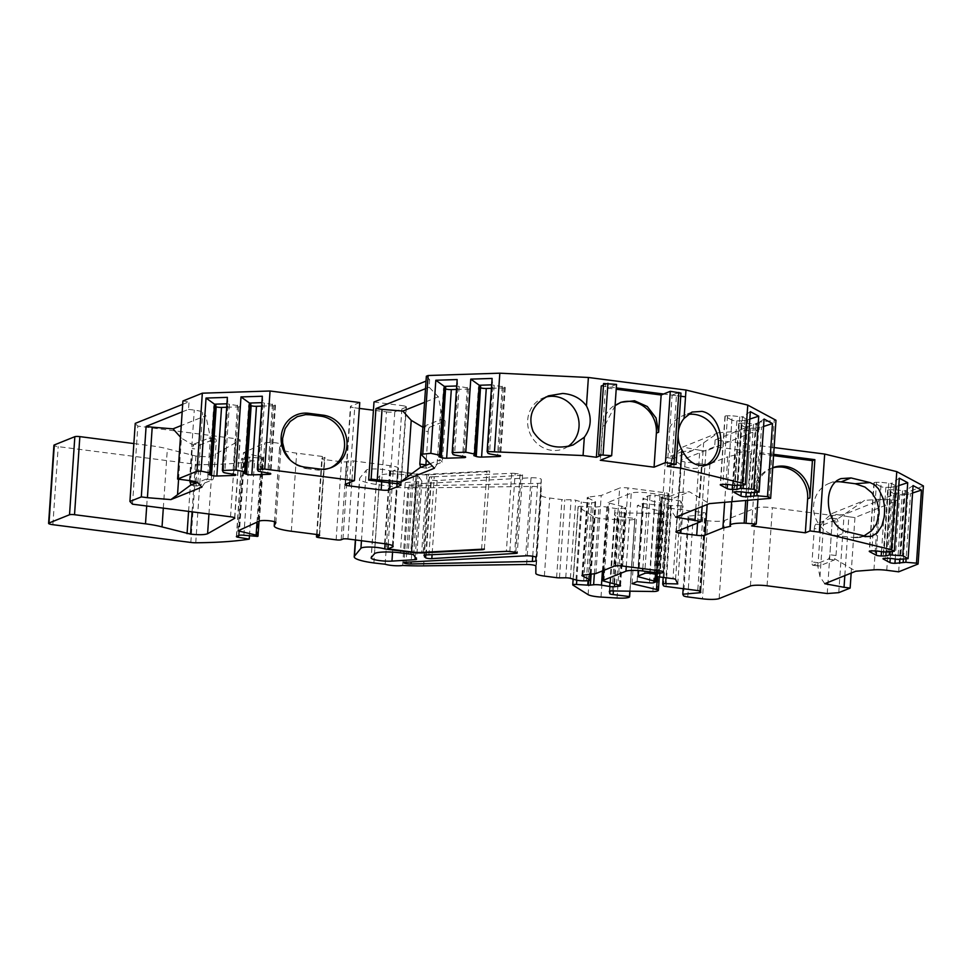 <?xml version="1.0" encoding="UTF-8"?>
<svg xmlns="http://www.w3.org/2000/svg" width="972" height="972" viewBox="0 0 972 972"><rect width="100%" height="100%" fill="white"/><g stroke="black" fill="none" stroke-linecap="round" stroke-linejoin="round"><path stroke-width="0.73" stroke-dasharray="4.86 3.65" d="M567.77 446.598A27.386 25.454 -111.9 0 1 563.566 448.797A27.386 25.454 -111.9 0 1 529.74 432.88A27.386 25.454 -111.9 0 1 543.141 397.973A27.386 25.454 -111.9 0 1 545.657 397.123M426.246 459.744L428.178 431.556L422.626 430.839M425.882 465.394A3.912 1.276 -82.7 0 0 426.744 468.225A3.912 1.276 -82.7 0 0 426.975 468.188L420.864 467.411M422.784 428.591L423.658 426.38L429.77 427.17L445.091 421.01L442.284 462.04L426.975 468.188M429.77 427.17A3.912 1.276 -82.7 0 0 428.178 431.556M705.745 465.345A27.386 25.454 -111.9 0 1 702.89 466.718A27.386 25.454 -111.9 0 1 669.064 450.801A27.386 25.454 -111.9 0 1 682.466 415.895A27.386 25.454 -111.9 0 1 687.921 414.437M621.023 402.226L618.8 403.125A28.686 26.669 -111.9 0 0 602.604 426.283L600.295 460.254M615.082 405.64L604.839 425.372L607.379 388.083L616.199 389.213M616.527 384.402L607.379 388.083M618.8 403.125A28.686 26.669 -111.9 0 1 620.148 402.627M772.728 467.702A28.686 26.669 68.1 0 0 772.303 467.872L770.067 468.771A28.686 26.669 -111.9 0 0 753.883 491.929L751.563 525.901M772.303 467.872A28.686 26.669 68.1 0 0 756.107 491.03L758.658 453.717L761.112 452.733L773.639 454.349M757.893 499.887L761.112 452.733M426.222 554.89L431.544 476.815A3.912 0.668 -176.1 0 0 429.32 477.264A3.912 0.668 -176.1 0 0 429.345 477.361L430.924 479.67A3.912 0.668 -176.1 0 0 437.145 480.545L521.053 475.308A3.912 0.668 -176.1 0 0 522.608 474.883A3.912 0.668 -176.1 0 0 520.044 474.081L514.723 552.157M601.255 385.993L616.297 387.925M603.478 385.094L605.726 384.195L600.866 455.479M603.588 383.527L605.726 384.195M773.554 455.637L758.658 453.717M770.067 468.771A28.686 26.669 -111.9 0 1 772.716 467.872M238.091 530.833L243.413 452.758L264.724 443.001A8.456 1.434 3.9 0 1 274.116 442.649A8.456 1.434 3.9 0 1 281.187 444.556A8.456 1.434 3.9 0 1 281.151 444.666L279.644 447.46A26.086 4.435 -176.1 0 0 279.547 447.8A26.086 4.435 -176.1 0 0 296.642 453.159L322.376 456.463A3.912 0.668 -176.1 0 1 324.94 457.277A3.912 0.668 -176.1 0 1 324.697 457.484L322.024 458.553A3.912 0.668 -176.1 0 0 321.793 458.76A3.912 0.668 -176.1 0 0 324.356 459.562L341.464 461.761A3.912 0.668 -176.1 0 0 346.469 461.7L348.255 460.983A3.912 0.668 -176.1 0 1 353.261 460.91L389.918 465.637A13.037 2.223 -176.1 0 1 398.471 468.31A13.037 2.223 -176.1 0 1 397.682 469.002L393.21 470.788L417.462 473.911A10.437 1.774 -176.1 0 0 426.987 474.324L489.681 470.995A6.525 1.106 -176.1 0 1 486.899 471.675L428.482 474.798A13.037 2.223 -176.1 0 1 416.563 474.263L390.064 470.861A13.037 2.223 -176.1 0 0 376.286 468.99A13.037 2.223 -176.1 0 0 366.262 470.205L359.798 478.09A29.998 5.103 -176.1 0 0 359.543 478.686A29.998 5.103 -176.1 0 0 379.189 484.858A65.197 11.093 -176.1 0 0 390.477 486.122A10.437 1.774 -176.1 0 0 407.985 487.385A65.197 11.093 -176.1 0 0 428.944 487.786L531.951 486.413A6.525 1.106 -176.1 0 1 541.21 488.041L541.161 495.368A13.037 2.223 -176.1 0 0 549.702 498.016L561.938 499.596A3.912 0.668 -176.1 0 0 564.793 499.778L571.074 499.73A3.912 0.668 -176.1 0 1 575.716 500.252L581.292 501.892A6.525 1.106 -176.1 0 0 589.032 502.767L591.656 502.743A6.525 1.106 -176.1 0 0 595.629 502.002A6.525 1.106 -176.1 0 0 595.544 501.807L587.562 497.737A3.912 0.668 -176.1 0 1 587.246 497.445A3.912 0.668 -176.1 0 1 588.254 497.069L601.218 495.477L619.638 488.078L614.304 566.154M243.413 452.758L261.444 457.047A6.525 1.106 -176.1 0 1 263.339 457.97A6.525 1.106 -176.1 0 1 262.95 458.31L249.197 457.18A3.912 0.668 -176.1 0 0 244.507 457.29L241.955 458.31A3.912 0.668 -176.1 0 0 241.712 458.517A3.912 0.668 -176.1 0 0 243.668 459.234L254.555 461.032A130.406 22.198 -176.1 0 1 201.083 464.689A6.525 1.106 -176.1 0 1 196.162 464.373L58.199 446.622A6.525 1.106 -176.1 0 1 53.922 445.285M133.869 443.572L150.818 445.747A39.123 6.658 -176.1 0 1 167.354 448.833L195.894 456.05C204.12 456.937 209.806 456.804 212.917 455.661L239.902 440.304A6.525 1.106 -176.1 0 0 240.133 440.049A6.525 1.106 -176.1 0 0 235.856 438.712L137.83 426.101L135.242 423.391M182.687 404.328L189.03 401.776L182.918 400.986M359.749 402.542L350.819 406.126A6.525 1.106 -176.1 0 0 350.43 406.466A6.525 1.106 -176.1 0 0 354.707 407.815L349.604 482.549M381.717 481.76L386.479 411.897L373.43 410.22M359.348 408.41L354.707 407.815M386.479 411.897A6.525 1.106 -176.1 0 0 394.814 411.788L389.979 482.817M400.707 484.639L405.98 407.304L394.814 411.788M405.98 407.304A6.525 1.106 -176.1 0 0 406.369 406.964A6.525 1.106 -176.1 0 0 402.104 405.616L396.783 483.692M373.989 402.007L402.104 405.616M423.658 426.38L442.843 418.677L438.323 396.795L429.114 387.208L429.636 379.639L426.028 381.097M429.636 379.639L426.356 376.225M695.782 509.085L699.804 450.243L705.915 451.032L759.096 429.648L759.606 422.091L775.972 420.256M759.606 422.091L715.125 439.964L774.101 447.557M923.4 485.939L903.984 493.752L897.873 492.962L844.085 514.577L832.567 515.464L772.4 507.724A13.037 2.223 -176.1 0 0 755.718 507.955L724.468 520.506A13.037 2.223 3.9 0 1 707.786 520.725L693.085 518.841A6.525 1.106 3.9 0 1 688.832 517.614L688.115 516.144L704.846 514.686A3.912 0.668 -176.1 0 0 706.146 514.285A3.912 0.668 -176.1 0 0 706.134 514.212L705.648 513.228A3.912 0.668 -176.1 0 0 703.096 512.499L697.774 590.575M666.039 586.481L671.36 508.405L703.096 512.499M671.36 508.405A3.912 0.668 3.9 0 1 668.809 507.676L663.487 585.752M663.183 577.417L668.043 506.096L668.809 507.676M668.043 506.096A3.912 0.668 3.9 0 1 668.031 506.035A3.912 0.668 3.9 0 1 670.923 505.586L666.002 577.781M675.564 579.409L680.886 501.333L683.085 505.841L670.923 505.586M680.886 501.333A3.912 0.668 -176.1 0 0 678.334 500.604L665.249 498.915A6.525 1.106 3.9 0 1 660.984 497.579A6.525 1.106 3.9 0 1 661.373 497.239L662.272 496.874A3.912 0.668 -176.1 0 0 662.503 496.668A3.912 0.668 -176.1 0 0 659.939 495.866L655.055 495.234A3.912 0.668 -176.1 0 0 650.049 495.307L643.233 498.041A3.912 0.668 -176.1 0 0 642.99 498.247A3.912 0.668 -176.1 0 0 643.901 498.745L660.304 503.18A3.912 0.668 -176.1 0 1 661.215 503.678A3.912 0.668 -176.1 0 1 660.972 503.885L659.138 504.614A3.912 0.668 -176.1 0 1 654.788 504.76L642.407 503.557L637.365 505.586L661.823 511.394A6.525 1.106 -176.1 0 1 663.718 512.317A6.525 1.106 -176.1 0 1 663.329 512.657L662.418 513.022A6.525 1.106 -176.1 0 1 658.202 513.423L617.414 512.852A3.912 0.668 -176.1 0 0 614.656 513.301A3.912 0.668 -176.1 0 0 614.656 513.325L615.106 515.622A3.912 0.668 -176.1 0 0 618.459 516.484L634.935 518.489A13.037 2.223 -176.1 0 1 634.947 518.598A13.037 2.223 -176.1 0 1 622.372 519.959L606.346 518.987A13.037 2.223 -176.1 0 1 593.455 516.569L578.231 507.007A3.912 0.668 -176.1 0 1 578.061 506.789A3.912 0.668 -176.1 0 1 581.827 506.388L593.078 507.068A3.912 0.668 -176.1 0 0 595.702 507.044L598.934 506.704A6.525 1.106 -176.1 0 1 606.783 507.044L615.033 508.417A3.912 0.668 -176.1 0 0 619.735 508.623L624.704 508.101A3.912 0.668 -176.1 0 0 625.859 507.712A3.912 0.668 -176.1 0 0 625.336 507.335L609.286 503.083A3.912 0.668 -176.1 0 1 608.156 502.524A3.912 0.668 -176.1 0 1 608.387 502.317L631.265 493.12A13.037 2.223 -176.1 0 1 647.959 492.901L662.625 494.784A3.912 0.668 -176.1 0 0 667.63 494.724L668.517 494.359A6.525 1.106 -176.1 0 0 668.918 494.019A6.525 1.106 -176.1 0 0 664.641 492.683L627.973 487.968A6.525 1.106 -176.1 0 0 619.638 488.078M541.246 482.622L541.258 479.354A6.525 1.106 -176.1 0 0 537.771 478.127A6.525 1.106 -176.1 0 0 531.028 477.762L411.338 484.129A4.884 0.826 -176.1 0 0 409.248 484.663A4.884 0.826 -176.1 0 0 416.332 485.891L537.686 483.376A6.525 1.106 -176.1 0 0 541.246 482.634A6.525 1.106 -176.1 0 0 541.246 482.622L535.924 560.698L541.246 482.634M431.544 476.815A23.474 3.997 -176.1 0 0 434.241 476.742L428.919 554.818M509.826 551.525L515.148 473.449L520.044 474.081M515.148 473.449A3.912 0.668 -176.1 0 0 511.685 473.291L434.241 476.742M413.647 554.903L418.968 476.827A3.912 0.668 -176.1 0 0 416.016 476.061A23.474 3.997 -176.1 0 1 413.477 475.77L405.749 474.773A19.562 3.329 -176.1 0 0 379.712 475.745L376.565 479.585A13.037 2.223 -176.1 0 0 376.456 479.84A13.037 2.223 -176.1 0 0 383.588 482.331A13.037 2.223 -176.1 0 0 397.281 483.023L420.329 481.59A3.912 0.668 -176.1 0 0 421.884 481.164A3.912 0.668 -176.1 0 0 421.86 481.079L416.538 559.155M418.968 476.827L421.86 481.079M676.33 531.502L681.19 460.218L714.663 446.768L750.931 451.421L749.023 451.858L745.682 500.823M715.125 439.964L714.663 446.768M705.915 451.032L702.124 506.546M747.565 500.677L750.931 451.421M730.604 526.253L735.464 454.969A19.562 3.329 3.9 0 1 734.893 454.094A19.562 3.329 3.9 0 1 749.023 451.858M735.464 454.969L727.761 456.731L724.65 502.451M697.544 522.972L701.565 464.021A6.525 1.106 -176.1 0 0 709.912 463.911L727.761 456.731M701.565 464.021L685.066 461.907L680.436 529.849M681.19 460.218A6.525 1.106 -176.1 0 0 680.789 460.558A6.525 1.106 -176.1 0 0 685.066 461.907M844.826 575.631L848.835 516.788L854.947 517.566L897.35 500.531L897.873 492.962M854.947 517.566L851.168 573.079M838.763 592.653L844.085 514.577M814.305 528.586A3.912 1.276 97.3 0 1 815.909 524.212L831.084 518.112A3.912 1.276 97.3 0 1 831.327 518.076A3.912 1.276 97.3 0 1 832.166 521.417L829.894 554.745A3.912 1.276 97.3 0 1 828.29 559.131L813.114 565.23A3.912 1.276 97.3 0 1 812.871 565.267A3.912 1.276 97.3 0 1 812.033 561.925L818.145 562.715L820.417 529.375L814.305 528.586L812.033 561.925M388.205 544.296L393.21 470.788M385.082 543.773L390.064 470.861M132.508 504.176L137.83 426.101M188.58 511.381L192.383 455.601M190.84 542.449L196.162 464.373M249.452 535.888L254.555 461.032M256.815 536.714L262.136 458.638M385.155 564.197L390.477 486.122M402.663 565.461L407.985 487.385M590.101 574.27L595.083 501.273M595.897 573.553L601.218 495.477M616.491 584.136L621.813 506.06M629.844 591.183L634.838 517.967M632.043 583.662L637.365 505.586M637.085 581.633L642.407 503.557M677.763 583.917L683.085 505.841M683.17 588.692L688.115 516.144M827.245 593.54L832.567 515.464M898.663 571.828L903.984 493.752M897.35 500.531L891.579 499.778A13.037 2.223 3.9 0 0 878.761 499.316L864.57 500.41L837.171 519.291L820.332 526.059L823.806 520.785L831.753 513.605L864.57 500.41M768.864 499.049L774.186 420.973M667.278 466.39L672.138 395.106L680.764 396.224L663.609 394.012M678.322 432.005A27.386 25.454 68.1 0 0 678.116 435.043M672.138 395.106L676.609 393.32L671.749 464.592M434.411 468.249L440.049 459.695L430.061 463.717M425.505 388.654L429.114 387.208M182.177 411.885L188.519 409.346L189.03 401.776M188.519 409.346L194.291 410.087A13.037 2.223 -176.1 0 1 202.65 412.347L205.833 415.676L181.242 425.554M676.609 393.32L680.971 393.089M665.273 462.052A3.912 1.276 97.3 0 1 666.865 457.666L682.186 451.518L679.379 492.537L664.07 498.697A3.912 1.276 97.3 0 1 663.84 498.721A3.912 1.276 97.3 0 1 663.001 495.38L669.113 496.17L671.385 462.842L665.273 462.052L663.001 495.38M196.052 483.193A3.912 1.276 -82.7 0 0 196.915 486.024A3.912 1.276 -82.7 0 0 197.158 486L191.047 485.21M212.333 479.901A3.912 1.276 -82.7 0 0 213.937 475.515L207.826 474.725L207.911 478.042L206.222 479.111L212.333 479.901L197.158 486M213.937 475.515L216.209 442.175A3.912 1.276 -82.7 0 0 215.371 438.834A3.912 1.276 -82.7 0 0 215.128 438.87L209.016 438.08L210.596 438.688L205.833 415.676M190.05 480.666L192.237 448.566L193.841 444.18L199.953 444.969L215.128 438.87M199.953 444.969A3.912 1.276 -82.7 0 0 198.349 449.356L192.237 448.566M196.125 481.966L198.349 449.356M484.36 549.071L489.681 470.995M890.522 487.373L896.706 486.316L891.373 483.461L881.167 482.331L876.489 550.93L880.875 486.62A3.912 0.668 -176.1 0 0 885.869 487.349L890.522 487.373L886.124 552.047M880.875 486.62L874.18 483.011A3.912 0.668 -176.1 0 1 873.937 482.768A3.912 0.668 -176.1 0 1 876.513 482.319L881.167 482.331M898.808 485.611L896.792 486.267L892.357 551.464M899.319 478.188L891.47 483.412L886.792 552.047M888.748 483.449L884.07 552.035M894.07 486.304L889.611 551.756M912.562 493.011L910.545 493.667L906.098 558.864M913.073 485.575L905.224 490.799L900.546 559.435M904.276 494.76L910.448 493.715L905.126 490.848L894.92 489.73L890.243 558.317L894.629 494.007A3.912 0.668 -176.1 0 0 899.622 494.748L904.276 494.76L899.865 559.435M894.629 494.007L887.922 490.41A3.912 0.668 -176.1 0 1 887.691 490.155A3.912 0.668 -176.1 0 1 890.267 489.706L894.92 489.73M907.824 493.703L903.365 559.143M902.502 490.836L897.824 559.422M741.527 420.84L747.699 419.783L742.377 416.927L732.171 415.797L727.493 484.396L731.88 420.086A3.912 0.668 -176.1 0 0 736.873 420.815L741.527 420.84L737.116 485.514M731.88 420.086L725.173 416.478A3.912 0.668 -176.1 0 1 724.942 416.235A3.912 0.668 -176.1 0 1 727.518 415.785L732.171 415.797M749.813 419.078L747.796 419.734L743.349 484.931M750.323 411.654L742.474 416.879L737.797 485.514M739.753 416.915L735.075 485.502M745.074 419.77L740.615 485.222M763.567 426.477L761.55 427.133L757.103 492.318M764.077 419.041L756.228 424.266L751.55 492.901M755.28 428.227L761.453 427.182L756.131 424.314L745.925 423.197L741.247 491.783L745.633 427.473A3.912 0.668 -176.1 0 0 750.627 428.202L755.28 428.227L750.87 492.901M745.633 427.473L738.927 423.877A3.912 0.668 -176.1 0 1 738.696 423.622A3.912 0.668 -176.1 0 1 741.272 423.172L745.925 423.197M758.828 427.17L754.369 492.61M753.507 424.302L748.829 492.889M491.443 388.326L503.289 387.937A3.912 0.668 -176.1 0 0 505.246 387.5A3.912 0.668 -176.1 0 0 504.723 387.123L491.674 384.851M480.642 385.75L478.455 386.99L473.789 455.576M480.496 387.731L478.455 386.99M492.111 378.436L492.731 384.742L488.053 453.377M494.165 385.313L489.487 453.912M502.245 386.224L497.579 454.811M456.488 389.444L468.334 389.067A3.912 0.668 -176.1 0 0 470.29 388.63A3.912 0.668 -176.1 0 0 469.768 388.253L456.719 385.981M445.686 386.88L443.511 388.12L438.834 456.706M445.553 388.861L443.511 388.12M467.301 387.354L462.623 455.941M459.209 386.443L454.532 455.03M457.156 379.566L457.776 385.872L453.098 454.507M261.662 406.126L273.509 405.749A3.912 0.668 -176.1 0 0 275.465 405.312A3.912 0.668 -176.1 0 0 274.942 404.935L261.893 402.651M250.861 403.562L248.674 404.802L244.008 473.388M250.715 405.543L248.674 404.802M262.331 396.248L262.95 402.554L258.273 471.189M272.476 404.036L267.798 472.623M264.384 403.125L259.706 471.712M226.707 407.256L238.553 406.879A3.912 0.668 -176.1 0 0 240.509 406.43A3.912 0.668 -176.1 0 0 239.987 406.053L226.938 403.781M215.905 404.692L213.731 405.932L209.053 474.518M215.772 406.673L213.731 405.932M227.375 397.366L227.995 403.684L223.317 472.319M229.428 404.255L224.751 472.842M237.52 405.166L232.843 473.753M438.323 396.795L424.57 402.323M442.284 462.04L440.049 459.695M442.843 418.677L445.091 421.01M422.881 427.243L423.573 427.656M699.804 450.243L682.709 447.059L718.187 432.795L692.161 450.741L682.186 451.518M679.379 492.537L689.367 491.771L709.39 503.618M669.113 496.17L668.615 498.879L670.182 499.474L689.367 491.771M675.698 517.165L670.947 510.215L668.615 498.879M670.947 510.215L674.762 454.252L682.709 447.059M692.161 450.741L671.288 459.525L674.762 454.252M671.288 459.525L671.385 462.842M718.187 432.795L759.096 429.648M207.826 474.725L210.098 441.397L216.209 442.175M206.222 479.111L197.523 482.598M193.841 444.18L209.016 438.08M210.596 438.688L210.098 441.397M201.933 487.118L207.911 478.042M178.593 479.196L181.387 438.153L193.744 445.455M180.452 437.121L181.387 438.153M818.145 562.715L817.646 565.412L819.226 566.02L834.401 559.921L836.005 555.534L838.277 522.195L837.171 519.291M824.742 583.698L819.991 576.748L817.646 565.412M819.991 576.748L823.806 520.785M820.332 526.059L820.417 529.375M848.835 516.788L831.753 513.605M834.498 558.645L855.773 571.232M305.001 467.143L306.423 468.638L304.953 468.395L296.691 465.284L289.948 459.756M306.423 468.638L317.018 469.998A27.386 25.454 -111.9 0 0 329.058 468.48A27.386 25.454 -111.9 0 0 330.273 467.957M864.072 535.864L856.016 537.735L837.427 535.754A27.386 25.454 -111.9 0 1 813.904 512.025A27.386 25.454 -111.9 0 1 829.055 483.424A27.386 25.454 -111.9 0 1 835.969 481.796M866.392 536.423L851.545 537.577M602.604 426.283L604.839 425.384M753.883 491.929L756.107 491.03M437.145 480.545L432.09 554.672M515.804 552.327L521.053 475.308M709.912 463.911L707.142 504.529M230.534 516.788L235.856 438.712M234.617 517.833L239.902 440.304M208.944 514.006L212.917 455.661M392.457 545.608L397.682 469.002M411.278 551.877L416.563 474.263M361.45 540.724L366.262 470.205M355.582 539.97L359.798 478.09M425.797 554.903L430.924 479.67M429.345 477.361L424.035 555.255M511.685 473.291L506.363 551.367M416.016 476.061L410.694 554.137M413.477 475.77L408.155 553.846M405.749 474.773L400.428 552.849M379.712 475.745L374.39 553.821M376.565 479.585L371.243 557.661M415.178 557.15L420.329 481.59M192.091 511.843L195.894 456.05M52.877 524.698L58.199 446.622M195.761 542.765L201.083 464.689M238.456 535.657L243.668 459.234M236.633 536.386L241.955 458.31M239.185 535.365L244.507 457.29M243.875 535.256L249.197 457.18M257.629 536.386L262.95 458.31M256.997 522.171L261.444 457.047M274.578 521.77L279.644 447.46M275.829 522.742L281.151 444.666M291.321 531.234L296.642 453.159M317.054 534.539L322.376 456.463M319.411 535.11L324.697 457.484M316.848 534.515L322.024 458.553M319.023 537.638L324.356 459.562M336.142 539.837L341.464 461.761M341.148 539.776L346.469 461.7M342.934 539.059L348.255 460.983M347.94 538.986L353.261 460.91M384.596 543.713L389.918 465.637M373.868 562.934L379.189 484.858M423.622 565.862L428.944 487.786M526.63 564.489L531.951 486.413M535.888 566.117L541.21 488.041M535.839 573.444L541.161 495.368M544.381 576.092L549.702 498.016M556.616 577.672L561.938 499.596M559.471 577.854L564.793 499.778M565.74 577.805L571.074 499.73M570.382 578.328L575.716 500.252M575.971 579.968L581.292 501.892M583.71 580.843L589.032 502.767M586.335 580.819L591.656 502.743M590.612 574.209L595.544 501.807M582.277 575.278L587.562 497.737M582.933 575.145L588.254 497.069M664.641 492.683L659.32 570.758M622.651 566.044L627.973 487.968M667.63 494.724L662.406 571.366M663.244 571.706L668.517 494.359M657.461 570.515L662.625 494.784M642.796 568.632L647.959 492.901M626.272 566.506L631.265 493.12M603.746 570.394L608.387 502.317M603.964 581.159L609.286 503.083M620.014 585.411L625.336 507.335M619.456 585.205L624.704 508.101M614.62 583.686L619.735 508.623M609.966 582.58L615.033 508.417M602.433 570.928L606.783 507.044M594.366 573.735L598.934 506.704M591.134 574.136L595.702 507.044M588.06 580.758L593.078 507.068M576.797 580.187L581.827 506.388M572.909 585.083L578.231 507.007M588.133 594.645L593.455 516.569M601.024 597.075L606.346 518.987M617.05 598.035L622.372 519.959M634.947 518.598L630.002 591.183L634.935 518.489M613.381 590.952L618.459 516.484M609.954 591.061L615.106 515.622M609.335 591.341L614.656 513.325M612.093 590.927L617.414 512.852M652.88 591.498L658.202 513.423M657.096 591.098L662.418 513.022M658.008 590.733L663.329 512.657M657.376 576.53L661.823 511.394M649.466 582.836L654.788 504.76M653.816 582.69L659.138 504.614M655.65 581.961L660.972 503.885M655.468 574.075L660.304 503.18M638.653 575.825L643.901 498.745M637.911 576.117L643.233 498.041M650.049 495.307L644.728 573.383M659.939 495.866L654.618 573.942M649.733 573.31L655.055 495.234M661.373 497.239L656.124 574.209M656.975 574.513L662.272 496.874M678.334 500.604L673.013 578.68M659.927 576.991L665.249 498.915M706.134 514.212L700.812 592.288M700.326 591.304L705.648 513.228M699.658 590.94L704.846 514.686M688.832 517.614L683.51 595.69M707.786 520.725L702.464 598.813M687.763 596.917L693.085 518.841M719.146 598.582L724.468 520.506M750.396 586.031L755.718 507.955M767.078 585.8L772.4 507.724M886.768 570.297L891.579 499.778M437.096 464.179L440.851 409.054M345.497 484.202L350.819 406.126M189.479 480.593L194.291 410.087M531.028 477.762L525.706 555.838M541.258 479.354L535.937 557.43M411.338 484.129L406.017 562.205M416.332 485.891L411.144 561.938M537.686 483.376L532.717 556.251M397.281 483.023L392.567 552.132M417.462 473.911L412.14 551.987M426.987 474.324L421.666 552.4M423.197 552.327L428.482 474.798M481.614 549.216L486.899 471.675M876.513 482.319L871.835 550.905M874.18 483.011L869.527 551.136M885.869 487.349L881.495 551.659M899.622 494.748L895.236 559.046M887.922 490.41L883.281 558.536M890.267 489.706L885.589 558.305M727.518 415.785L722.84 484.372M725.173 416.478L720.531 484.603M736.873 420.815L732.487 485.125M750.627 428.202L746.241 492.512M738.927 423.877L734.285 492.002M741.272 423.172L736.594 491.759M504.723 387.123L500.045 455.71M503.289 387.937L498.697 455.224M468.334 389.067L463.741 456.354M469.768 388.253L465.09 456.84M273.509 405.749L268.916 473.036M274.942 404.935L270.265 473.522M239.987 406.053L235.309 474.652M238.553 406.879L233.96 474.154M699.852 497.98L703.619 442.855M670.182 499.474L664.07 498.697M666.865 457.666L672.976 458.456M197.838 482.853L202.65 412.347M836.005 555.534L829.894 554.745M832.166 521.417L838.277 522.195M873.95 569.835L878.761 499.316M819.226 566.02L813.114 565.23M828.29 559.131L834.401 559.921M815.909 524.212L822.02 524.989M837.196 518.89L831.084 518.112M146.711 505.999L150.818 445.747M163.308 508.137L167.354 448.833M319.472 469.002L317.018 469.998M837.427 535.754L847.317 531.781M259.39 521.077L264.724 443.001M731.637 501.904L734.893 454.094M680.789 460.558L675.929 531.842M234.799 518.125L240.133 440.049M429.32 477.264L423.999 555.34M421.884 481.164L416.563 559.24M236.39 536.593L241.712 458.517M259.026 521.247L263.339 457.97M274.505 521.745L279.547 447.8M319.618 535.353L324.94 457.277M316.629 534.491L321.793 458.76M393.15 546.385L398.471 468.31M355.363 539.946L359.543 478.686M590.697 574.197L595.629 502.002M581.924 575.521L587.246 497.445M603.515 570.491L608.156 502.524M620.537 585.788L625.859 507.712M573.128 579.13L578.061 506.789M609.335 591.377L614.656 513.301M659.32 576.906L663.718 512.317M656.27 576.177L661.215 503.678M637.668 576.323L642.99 498.247M406.369 406.964L401.047 485.04M668.918 494.019L663.584 572.095M662.503 496.668L657.181 574.744M655.76 574.136L660.984 497.579M663.171 577.404L668.031 506.035M700.824 592.361L706.146 514.285M409.248 484.663L403.927 562.739M376.456 479.84L371.134 557.916M522.608 474.883L517.286 552.959M548.475 395.835L543.141 397.973M573.128 444.957L563.566 448.797M692.028 412.055L682.466 415.895M708.224 464.567L702.89 466.718M873.937 482.768L869.26 551.355M887.691 490.155L883.013 558.754M724.942 416.235L720.264 484.821M738.696 423.622L734.018 492.209M505.246 387.5L500.568 456.087M470.29 388.63L465.612 457.217M275.465 405.312L270.787 473.899M240.509 406.43L235.832 475.029M331.513 467.496L329.058 468.48M290.652 460.509L289.219 459.027M345.109 484.554L350.43 406.466M841.059 478.601L829.055 483.424M869.612 536.69L856.539 537.698M812.871 565.267L818.922 566.044M831.327 518.076L837.378 518.854M663.84 498.721L669.89 499.511M420.694 467.447L426.744 468.225M209.32 438.056L215.371 438.834M190.864 485.247L196.915 486.024M275.854 522.632L281.187 444.556"/><path stroke-width="1.46" d="M545.657 397.123A27.386 25.454 -111.9 0 1 555.194 396.467A27.386 25.454 -111.9 0 1 578.219 417.705A27.386 25.454 -111.9 0 1 567.77 446.598M430.061 463.717L420.694 467.447L419.795 464.094L425.906 464.883L426.246 459.744M687.921 414.437A27.386 25.454 -111.9 0 1 694.518 414.388A27.386 25.454 -111.9 0 1 717.737 436.452A27.386 25.454 -111.9 0 1 705.745 465.345M611.667 455.686L616.527 384.402L603.588 383.527L598.728 454.811L611.667 455.686L600.295 460.254L654.059 467.18L656.379 433.135L658.615 432.236L661.154 394.997L670.303 391.315L680.971 393.089L676.111 464.373L671.749 464.592L667.278 466.39L680.655 468.115L681.907 449.817C688.516 462.793 697.301 467.714 708.224 464.567C728.32 457.946 723.277 415.238 701.954 411.387L692.028 412.055L684.045 418.458L685.989 390.039L588.388 377.476L499.827 373.187L428.142 375.508L426.356 376.225L421.034 454.301L430.839 453.329L435.821 380.246L457.156 379.566L452.174 452.636L465.795 452.199L470.776 379.129L492.111 378.436L487.13 451.506L583.066 455.552L596.395 457.277L600.866 455.479L598.728 454.811M654.059 467.18L665.443 462.599L670.303 391.315M620.148 402.627A28.686 26.669 -111.9 0 1 656.379 433.135M772.716 467.872A28.686 26.669 -111.9 0 1 807.647 498.843L805.338 532.814L810.028 530.931L814.876 459.659L812.422 460.643L773.554 455.637M807.647 498.843L809.883 497.943L812.422 460.643M707.142 504.529L705.052 535.195L722.901 528.015L730.604 526.253A19.562 3.329 -176.1 0 1 730.033 525.378A19.562 3.329 -176.1 0 1 744.163 523.143L756.252 524.017L757.893 499.887M756.252 524.017L751.563 525.901L805.338 532.814M432.09 554.672L431.823 558.621L515.731 553.384L515.804 552.327M596.395 457.277L601.255 385.993L603.478 385.094M616.297 387.925L663.609 394.012M616.199 389.213L661.154 394.997M773.639 454.349L814.876 459.659M809.883 497.943A28.686 26.669 68.1 0 0 772.728 467.702M133.869 443.572L79.85 436.622A3.912 0.668 -176.1 0 0 74.844 436.683L54.323 444.945A6.525 1.106 -176.1 0 0 53.922 445.285L48.6 523.361A6.525 1.106 -176.1 0 0 52.877 524.698L190.84 542.449A6.525 1.106 -176.1 0 0 195.761 542.765A130.406 22.198 -176.1 0 0 249.233 539.108L249.452 535.888M197.523 482.598L191.059 484.809L170.89 499.596L147.416 497.688L152.215 427.17L146.104 426.38L141.305 496.899L129.92 501.467L135.242 423.391L182.687 404.328M226.938 403.781L214.508 404.182L215.905 404.692L211.228 473.279L201.058 471.128L197.012 471.262L177.597 479.062L182.918 400.986L202.334 393.186L270.046 390.999L359.749 402.542L354.428 480.618L345.497 484.202A6.525 1.106 3.9 0 0 345.109 484.554A6.525 1.106 3.9 0 0 349.373 485.891L381.158 489.973L381.717 481.76M373.43 410.22L359.348 408.41M426.028 381.097L373.989 402.007L368.667 480.083L396.783 483.692A6.525 1.106 3.9 0 1 401.047 485.04A6.525 1.106 3.9 0 1 400.658 485.38L389.493 489.864A6.525 1.106 3.9 0 1 381.158 489.973M702.124 506.546L701.104 521.539L675.698 517.165L709.39 503.618L770.65 498.332L775.972 420.256L747.76 405.093L685.989 390.039M774.101 447.557L824.681 454.058L896.767 471.627L923.4 485.939L918.078 564.015L898.663 571.828L886.768 570.297A13.037 2.223 -176.1 0 0 873.95 569.835L855.773 571.232L824.742 583.698L844.036 587.295L844.826 575.631M701.104 521.539L676.33 531.502A6.525 1.106 -176.1 0 0 675.929 531.842A6.525 1.106 -176.1 0 0 680.206 533.178L696.705 535.305L697.544 522.972M268.916 473.036L268.831 474.336A3.912 0.668 -176.1 0 0 270.787 473.899A3.912 0.668 -176.1 0 0 270.265 473.522L258.273 471.189L257.349 469.318L264.724 469.075L354.428 480.618M268.831 474.336L251.809 474.883A3.912 0.668 -176.1 0 1 246.475 474.287L244.008 473.388L246.183 472.149L236.014 469.998L240.995 396.928L262.331 396.248L257.349 469.318M233.96 474.154L233.875 475.466A3.912 0.668 -176.1 0 0 235.832 475.029A3.912 0.668 -176.1 0 0 235.309 474.652L224.751 472.842L223.317 472.319L222.394 470.448L236.014 469.998M233.875 475.466L216.853 476.013A3.912 0.668 -176.1 0 1 211.519 475.417L209.053 474.518L211.228 473.279M177.597 479.062L189.479 480.593A13.037 2.223 3.9 0 1 197.838 482.853L201.933 487.118L170.89 499.596M141.305 496.899L147.416 497.688M129.92 501.467L132.508 504.176L230.534 516.788A6.525 1.106 -176.1 0 1 234.799 518.125A6.525 1.106 -176.1 0 1 234.58 518.38L234.617 517.833M48.6 523.361A6.525 1.106 -176.1 0 1 48.989 523.021L69.522 514.759A3.912 0.668 -176.1 0 1 74.528 514.698L145.496 523.823A39.123 6.658 -176.1 0 1 162.032 526.909L190.573 534.126C198.798 535.013 204.485 534.879 207.595 533.737L234.58 518.38M662.406 571.366L662.309 572.8L663.196 572.435A6.525 1.106 3.9 0 0 663.584 572.095A6.525 1.106 3.9 0 0 659.32 570.758L622.651 566.044A6.525 1.106 3.9 0 0 614.304 566.154L595.897 573.553L582.933 575.145A3.912 0.668 -176.1 0 0 581.924 575.521A3.912 0.668 -176.1 0 0 582.24 575.813L590.223 579.883A6.525 1.106 -176.1 0 1 590.296 580.077A6.525 1.106 -176.1 0 1 586.335 580.819L583.71 580.843A6.525 1.106 -176.1 0 1 575.971 579.968L570.382 578.328A3.912 0.668 -176.1 0 0 565.74 577.805L559.471 577.854A3.912 0.668 -176.1 0 1 556.616 577.672L544.381 576.092A13.037 2.223 -176.1 0 1 535.839 573.444L535.888 566.117A6.525 1.106 -176.1 0 0 526.63 564.489L423.622 565.862A65.197 11.093 -176.1 0 1 402.663 565.461A10.437 1.774 -176.1 0 1 385.155 564.197A65.197 11.093 -176.1 0 1 373.868 562.934A29.998 5.103 -176.1 0 1 354.221 556.762A29.998 5.103 -176.1 0 1 354.476 556.166L360.928 548.281A13.037 2.223 -176.1 0 1 370.964 547.066A13.037 2.223 -176.1 0 1 384.73 548.937L411.241 552.339A13.037 2.223 -176.1 0 0 423.16 552.874L481.577 549.763A6.525 1.106 -176.1 0 0 484.36 549.071L421.666 552.4A10.437 1.774 -176.1 0 1 412.14 551.987L387.889 548.864L392.36 547.078A13.037 2.223 -176.1 0 0 393.15 546.385A13.037 2.223 -176.1 0 0 384.596 543.713L347.94 538.986A3.912 0.668 -176.1 0 0 342.934 539.059L341.148 539.776A3.912 0.668 -176.1 0 1 336.142 539.837L319.023 537.638A3.912 0.668 -176.1 0 1 316.459 536.836A3.912 0.668 -176.1 0 1 316.702 536.629L319.375 535.56A3.912 0.668 -176.1 0 0 319.618 535.353A3.912 0.668 -176.1 0 0 317.054 534.539L291.321 531.234A26.086 4.435 -176.1 0 1 274.226 525.876A26.086 4.435 -176.1 0 1 274.323 525.536L275.829 522.742A8.456 1.434 3.9 0 0 275.854 522.632A8.456 1.434 3.9 0 0 268.794 520.725A8.456 1.434 3.9 0 0 259.39 521.077L238.091 530.833L256.122 535.122A6.525 1.106 -176.1 0 1 258.017 536.046A6.525 1.106 -176.1 0 1 257.629 536.386L243.875 535.256A3.912 0.668 -176.1 0 0 239.185 535.365L236.633 536.386A3.912 0.668 -176.1 0 0 236.39 536.593A3.912 0.668 -176.1 0 0 238.347 537.309L249.233 539.108M662.309 572.8A3.912 0.668 3.9 0 1 657.303 572.86L642.626 570.977A13.037 2.223 -176.1 0 0 625.944 571.196L603.065 580.393A3.912 0.668 -176.1 0 0 602.834 580.6A3.912 0.668 -176.1 0 0 603.964 581.159L620.014 585.411A3.912 0.668 -176.1 0 1 620.537 585.788A3.912 0.668 -176.1 0 1 619.383 586.177L619.456 585.205M656.124 574.209L656.051 575.315L656.951 574.95A3.912 0.668 3.9 0 0 657.181 574.744A3.912 0.668 3.9 0 0 654.618 573.942L649.733 573.31A3.912 0.668 3.9 0 0 644.728 573.383L637.911 576.117A3.912 0.668 -176.1 0 0 637.668 576.323A3.912 0.668 -176.1 0 0 638.58 576.821L654.982 581.256A3.912 0.668 -176.1 0 1 655.893 581.754A3.912 0.668 -176.1 0 1 655.65 581.961L653.816 582.69A3.912 0.668 -176.1 0 1 649.466 582.836L637.085 581.633L632.043 583.662L656.501 589.469A6.525 1.106 -176.1 0 1 658.396 590.393A6.525 1.106 -176.1 0 1 658.008 590.733L657.096 591.098A6.525 1.106 -176.1 0 1 652.88 591.498L612.093 590.927A3.912 0.668 -176.1 0 0 609.335 591.377L609.784 593.698A3.912 0.668 -176.1 0 0 613.138 594.56L629.613 596.565A13.037 2.223 -176.1 0 1 629.625 596.674A13.037 2.223 -176.1 0 1 617.05 598.035L601.024 597.075A13.037 2.223 -176.1 0 1 588.133 594.645L572.909 585.083A3.912 0.668 -176.1 0 1 572.739 584.865A3.912 0.668 -176.1 0 1 576.505 584.464L587.756 585.144A3.912 0.668 -176.1 0 0 590.381 585.12L593.613 584.78A6.525 1.106 -176.1 0 1 601.461 585.132L609.699 586.493A3.912 0.668 -176.1 0 0 614.413 586.699L619.383 586.177M656.051 575.315A6.525 1.106 -176.1 0 0 655.663 575.655A6.525 1.106 -176.1 0 0 659.927 576.991L673.013 578.68A3.912 0.668 3.9 0 1 675.564 579.409L677.763 583.917L665.601 583.662A3.912 0.668 -176.1 0 0 662.71 584.111A3.912 0.668 -176.1 0 0 662.722 584.172L663.487 585.752A3.912 0.668 -176.1 0 0 666.039 586.481L697.774 590.575A3.912 0.668 3.9 0 1 700.326 591.304L700.812 592.288A3.912 0.668 3.9 0 1 700.824 592.361A3.912 0.668 3.9 0 1 699.524 592.762L682.794 594.22L683.17 588.692M851.168 573.079L850.148 588.084L838.763 592.653L827.245 593.54L767.078 585.8A13.037 2.223 -176.1 0 0 750.396 586.031L719.146 598.582A13.037 2.223 -176.1 0 1 702.464 598.813L687.763 596.917A6.525 1.106 -176.1 0 1 683.51 595.69L682.794 594.22M850.148 588.084L844.036 587.295M918.078 564.015L916.487 563.165L905.868 562.302L894.945 563.335A3.912 0.668 -176.1 0 1 889.951 562.606L883.256 558.997A3.912 0.668 -176.1 0 1 883.013 558.754A3.912 0.668 -176.1 0 1 885.589 558.305L890.243 558.317L889.951 562.606M916.487 563.165L921.468 490.095L913.073 485.575L908.091 558.645L897.824 559.422L890.243 558.317M908.091 558.645L902.733 555.765L889.404 554.89L885.857 555.96L881.203 555.935A3.912 0.668 -176.1 0 1 876.197 555.206L869.503 551.61A3.912 0.668 -176.1 0 1 869.26 551.355A3.912 0.668 -176.1 0 1 871.835 550.905L876.489 550.93L876.197 555.206M902.733 555.765L907.714 482.695L899.319 478.188L894.337 551.258L884.07 552.035L876.489 550.93M894.337 551.258L891.433 549.702L819.36 532.134L824.681 454.058M810.028 530.931L819.36 532.134M705.052 535.195A6.525 1.106 3.9 0 1 696.705 535.305M770.65 498.332L767.491 496.631L756.872 495.769L745.949 496.801A3.912 0.668 -176.1 0 1 740.956 496.072L734.249 492.464A3.912 0.668 -176.1 0 1 734.018 492.209A3.912 0.668 -176.1 0 1 736.594 491.759L741.247 491.783L740.956 496.072M767.491 496.631L772.473 423.561L764.077 419.041L759.096 492.111L748.829 492.889L741.247 491.783M759.096 492.111L753.737 489.232L740.397 488.357L736.849 489.426L732.195 489.402A3.912 0.668 -176.1 0 1 727.202 488.673L720.495 485.077A3.912 0.668 -176.1 0 1 720.264 484.821A3.912 0.668 -176.1 0 1 722.84 484.372L727.493 484.396L727.202 488.673M753.737 489.232L758.719 416.162L750.323 411.654L745.342 484.724L735.075 485.502L727.493 484.396M745.342 484.724L742.438 483.169L680.655 468.115M665.443 462.599L676.111 464.373M480.496 387.731L476.256 456.476A3.912 0.668 -176.1 0 0 481.59 457.083L498.612 456.524A3.912 0.668 -176.1 0 0 500.568 456.087A3.912 0.668 -176.1 0 0 500.045 455.71L489.487 453.912L488.053 453.377L487.13 451.506M476.256 456.476L473.789 455.576L475.964 454.349L465.795 452.199M445.553 388.861L441.3 457.605A3.912 0.668 -176.1 0 0 446.634 458.201L463.656 457.654A3.912 0.668 -176.1 0 0 465.612 457.217A3.912 0.668 -176.1 0 0 465.09 456.84L454.532 455.03L453.098 454.507L452.174 452.636M441.3 457.605L438.834 456.706L441.009 455.467L430.839 453.329M420.888 467.01L400.719 481.796L434.411 468.249L421.034 454.301M400.719 481.796L377.233 479.876L382.045 409.37L375.933 408.58L425.505 388.654M368.667 480.083L371.122 479.099L377.233 479.876M431.823 558.621A3.912 0.668 3.9 0 1 425.602 557.746L424.023 555.437A3.912 0.668 3.9 0 1 423.999 555.34A3.912 0.668 3.9 0 1 426.222 554.89A23.474 3.997 3.9 0 0 428.919 554.818L506.363 551.367A3.912 0.668 3.9 0 1 509.826 551.525L514.723 552.157A3.912 0.668 3.9 0 1 517.286 552.959A3.912 0.668 3.9 0 1 515.731 553.384M392.567 552.132L391.959 561.099A13.037 2.223 -176.1 0 1 378.266 560.407A13.037 2.223 -176.1 0 1 371.134 557.916A13.037 2.223 -176.1 0 1 371.243 557.661L374.39 553.821A19.562 3.329 3.9 0 1 400.428 552.849L408.155 553.846A23.474 3.997 3.9 0 0 410.694 554.137A3.912 0.668 3.9 0 1 413.647 554.903L416.538 559.155A3.912 0.668 3.9 0 1 416.563 559.24A3.912 0.668 3.9 0 1 415.008 559.665L415.178 557.15M391.959 561.099L415.008 559.665M535.937 557.43A6.525 1.106 -176.1 0 0 532.449 556.203A6.525 1.106 -176.1 0 0 525.706 555.838L406.017 562.205A4.884 0.826 -176.1 0 0 403.927 562.739A4.884 0.826 -176.1 0 0 411.01 563.967L532.364 561.452A6.525 1.106 -176.1 0 0 535.912 560.71L535.937 557.43M870.062 482.586L874.557 484.749L878.688 489.05L883.159 498.612L884.678 507.299L884.423 516.168L881.883 525.743L877.181 532.923L871.532 536.362L866.392 536.423L847.317 531.781C826.006 527.93 820.963 485.222 841.059 478.601L850.998 477.932L870.062 482.586L855.214 483.728L864.959 487.069L871.908 492.84L876.768 500.616L879.004 509.522L879.04 513.945L876.477 523.811L871.434 530.919L864.072 535.864M891.433 549.702L896.767 471.627M746.071 522.705L747.565 500.677M744.163 523.143L745.682 500.823M722.901 528.015L724.65 502.451M685.515 396.831L680.764 396.224L685.515 396.831M742.438 483.169L747.76 405.093M308.671 413.307A27.386 25.454 -111.9 0 0 283.265 428.105A27.386 25.454 -111.9 0 0 289.219 459.027A27.386 25.454 -111.9 0 0 305.001 467.143L319.472 469.002A27.386 25.454 -111.9 0 0 331.513 467.496A27.386 25.454 -111.9 0 0 346.664 438.894A27.386 25.454 -111.9 0 0 323.141 415.166L308.671 413.307L310.104 414.789L320.687 416.15A27.386 25.454 -111.9 0 1 344.088 439.186A27.386 25.454 -111.9 0 1 330.273 467.957M264.724 469.075L270.046 390.999M197.012 471.262L202.334 393.186M201.058 471.128L206.04 398.058L227.375 397.366L222.394 470.448M494.505 451.275L499.827 373.187M422.82 453.584L428.142 375.508M387.889 548.864L388.205 544.296M384.73 548.937L385.082 543.773M187.061 533.677L188.58 511.381M589.761 579.348L590.101 574.27M629.516 596.043L629.844 591.183M684.045 418.458A27.386 25.454 68.1 0 0 678.322 432.005M678.116 435.043A27.386 25.454 68.1 0 0 681.907 449.817M658.615 432.236L656.051 417.984L647.291 406.527L634.522 400.768L621.035 402.25L615.082 405.64M583.066 455.552L584.318 437.254C591.365 427.619 592.082 417.17 586.456 405.907L588.388 377.476M586.456 405.907C580.77 398.35 572.836 394.207 562.642 393.466L548.475 395.835C532.583 404.109 527.468 416.004 533.13 431.519C542.327 445.613 555.656 450.097 573.128 444.957L584.318 437.254M371.122 479.099L375.933 408.58M146.104 426.38L182.177 411.885M191.059 484.809L189.965 481.905L196.077 482.683A3.912 1.276 -82.7 0 0 196.052 483.193M196.077 482.683L196.125 481.966M907.714 482.695L898.808 485.611M892.357 551.464L892.114 554.903M886.124 552.047L885.857 555.96M889.611 551.756L889.404 554.89M921.468 490.095L912.562 493.011M906.098 558.864L905.868 562.302M903.365 559.143L903.146 562.29M899.865 559.435L899.598 563.347M758.719 416.162L749.813 419.078M743.349 484.931L743.118 488.369M737.116 485.514L736.849 489.426M740.615 485.222L740.397 488.357M772.473 423.561L763.567 426.477M757.103 492.318L756.872 495.769M754.369 492.61L754.151 495.756M750.87 492.901L750.603 496.814M491.674 384.851L479.245 385.252L480.642 385.75L475.964 454.349M480.933 387.889A3.912 0.668 -176.1 0 0 486.267 388.484L491.443 388.326M470.776 379.129L479.196 385.179L474.518 453.815M456.719 385.981L444.289 386.382L445.686 386.88L441.009 455.467M445.978 389.019A3.912 0.668 -176.1 0 0 451.312 389.614L456.488 389.444M435.821 380.246L444.24 386.309L439.563 454.945M261.893 402.651L249.464 403.052L250.861 403.562L246.183 472.149M261.662 406.126L256.474 406.296A3.912 0.668 -176.1 0 1 251.153 405.701L250.715 405.543M240.995 396.928L249.415 402.991L244.737 471.627M226.707 407.256L221.531 407.426A3.912 0.668 -176.1 0 1 216.197 406.831L215.772 406.673M206.04 398.058L214.46 404.121L209.782 472.757M382.045 409.37L402.833 411.059L411.217 420.341L422.881 427.243M424.57 402.323L402.833 411.059M419.795 464.094L422.784 428.591M407.402 476.304L411.217 420.341M694.992 520.761L695.782 509.085M189.965 481.905L190.05 480.666M177.572 494.104L178.593 479.196M152.215 427.17L173.016 428.859L180.452 437.121M181.242 425.554L173.016 428.859M289.948 459.756L284.869 451.737L282.645 442.831L282.597 438.408L285.161 428.555L290.215 421.447L297.298 416.623L305.621 414.619L310.104 414.789M835.969 481.796A27.386 25.454 -111.9 0 1 841.096 481.905L855.214 483.728M680.436 529.849L680.206 533.178M207.595 533.737L208.944 514.006M392.36 547.078L392.457 545.608M360.928 548.281L361.45 540.724M354.476 556.166L355.582 539.97M425.602 557.746L425.797 554.903M190.573 534.126L192.091 511.843M74.528 514.698L79.85 436.622M69.522 514.759L74.844 436.683M48.989 523.021L54.323 444.945M238.347 537.309L238.456 535.657M256.122 535.122L256.997 522.171M274.323 525.536L274.578 521.77M316.702 536.629L316.848 534.515M590.223 579.883L590.612 574.209M663.196 572.435L663.244 571.706M657.303 572.86L657.461 570.515M642.626 570.977L642.796 568.632M625.944 571.196L626.272 566.506M603.065 580.393L603.746 570.394M614.413 586.699L614.62 583.686M609.699 586.493L609.966 582.58M601.461 585.132L602.433 570.928M593.613 584.78L594.366 573.735M590.381 585.12L591.134 574.136M587.756 585.144L588.06 580.758M576.505 584.464L576.797 580.187M629.613 596.565L629.978 591.183L629.625 596.674M613.138 594.56L613.381 590.952M609.784 593.698L609.954 591.061M656.501 589.469L657.376 576.53M654.982 581.256L655.468 574.075M638.58 576.821L638.653 575.825M666.002 577.781L665.601 583.662M662.734 584.051L663.183 577.417M699.524 592.762L699.658 590.94M673.973 463.705L678.833 392.421M603.09 454.58L607.95 383.296M389.979 482.817L389.493 489.864M400.658 485.38L400.707 484.639M411.144 561.938L411.01 563.967M532.717 556.251L532.364 561.452M881.495 551.659L881.203 555.935M895.236 559.046L894.945 563.335M732.487 485.125L732.195 489.402M746.241 492.512L745.949 496.801M498.697 455.224L498.612 456.524M486.267 388.484L481.59 457.083M451.312 389.614L446.634 458.201M463.741 456.354L463.656 457.654M251.153 405.701L246.475 474.287M256.474 406.296L251.809 474.883M221.531 407.426L216.853 476.013M216.197 406.831L211.519 475.417M145.496 523.823L146.711 505.999M162.032 526.909L163.308 508.137M320.687 416.15L323.141 415.166M349.604 482.549L349.373 485.891M850.998 477.932L841.096 481.905M730.033 525.378L731.637 501.904M258.017 536.046L259.026 521.247M274.226 525.876L274.505 521.745M316.459 536.836L316.629 534.491M354.221 556.762L355.363 539.946M590.296 580.077L590.697 574.197M602.834 580.6L603.515 570.491M572.739 584.865L573.128 579.13M658.396 590.393L659.32 576.906M655.893 581.754L656.27 576.177M655.663 575.655L655.76 574.136M662.71 584.111L663.171 577.404"/></g></svg>
